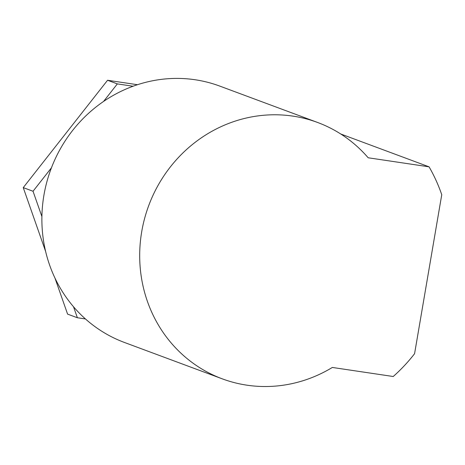 <?xml version="1.0" encoding="UTF-8"?>
<svg xmlns="http://www.w3.org/2000/svg" width="465" height="465" viewBox="0 0 465 465"><rect width="100%" height="100%" fill="white"/><g stroke="black" fill="none" stroke-linecap="round" stroke-linejoin="round"><path stroke-width="0.7" d="M85.461 318.955L77.37 317.752L73.517 306.761M41.902 216.568L33.032 191.255L51.446 167.801M103.561 101.446L117.343 83.898L133.054 86.24M317.595 122.469L219.782 86.095A136.762 129.311 110.4 0 0 43.925 195.201A136.762 129.311 110.4 0 0 124.446 342.467L222.258 378.836A136.762 129.311 -69.6 0 1 148.724 205.582A136.762 129.311 -69.6 0 1 317.595 122.469A136.762 129.311 -69.6 0 1 368.181 157.775L429.073 166.836A163.471 154.566 -69.6 0 1 441.75 194.719L414.577 353.696A163.471 154.566 -69.6 0 1 393.227 376.511L332.336 367.449A136.762 129.311 -69.6 0 1 222.258 378.836M429.073 166.836L340.729 133.984M137.46 84.711L107.56 80.265L23.25 187.616L45.628 251.466M54.934 278.012L67.588 314.113L77.37 317.752M117.343 83.898L107.56 80.265M33.032 191.255L23.25 187.616"/></g></svg>

